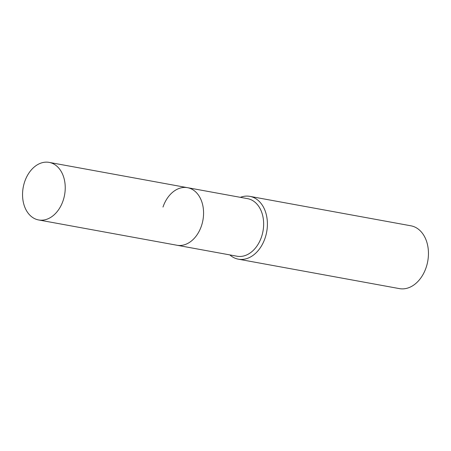 <?xml version="1.0" encoding="UTF-8"?>
<svg xmlns="http://www.w3.org/2000/svg" width="451" height="451" viewBox="0 0 451 451"><rect width="100%" height="100%" fill="white"/><g stroke="black" fill="none" stroke-linecap="round" stroke-linejoin="round"><path stroke-width="0.68" d="M38.628 219.958A29.264 21.028 -79.6 0 0 63.129 200.565A29.264 21.028 -79.6 0 0 49.153 162.383A29.264 21.028 -79.6 0 0 24.658 181.776A29.264 21.028 -79.6 0 0 38.628 219.958L176.967 245.248A29.264 21.028 -79.6 0 0 201.462 225.855A29.264 21.028 -79.6 0 1 176.967 245.248L237.034 256.224A29.264 21.028 -79.6 0 0 261.535 236.831A29.264 21.028 -79.6 0 0 247.56 198.649L187.486 187.672A29.264 21.028 -79.6 0 0 162.991 207.065M187.486 187.672A29.264 21.028 -79.6 0 1 201.462 225.855A29.264 21.028 -79.6 0 0 187.486 187.672L49.153 162.383M229.835 254.911A31.925 22.939 -79.6 0 0 238.376 259.178A31.925 22.939 -79.6 0 0 265.103 238.021A31.925 22.939 -79.6 0 0 249.86 196.365A31.925 22.939 -79.6 0 0 240.36 197.335M238.376 259.178L399.428 288.617A31.925 22.939 -79.6 0 0 426.15 267.46A31.925 22.939 -79.6 0 0 410.906 225.804L249.86 196.365"/></g></svg>
